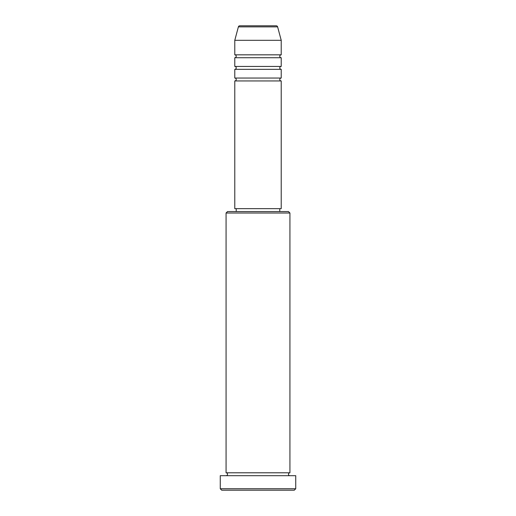 <?xml version="1.0" encoding="UTF-8"?>
<svg xmlns="http://www.w3.org/2000/svg" width="516" height="516" viewBox="0 0 516 516"><rect width="100%" height="100%" fill="white"/><g stroke="black" fill="none" stroke-linecap="round" stroke-linejoin="round"><path stroke-width="0.77" d="M277.621 26.877L238.379 26.877A1.451 1.451 0 0 1 239.785 25.8L276.215 25.8A1.451 1.451 0 0 1 277.621 26.877L281.22 40.312L234.78 40.312L234.78 54.825A1.451 1.451 0 0 1 236.231 56.276A1.451 1.451 0 0 1 234.78 57.727L234.78 66.435A1.451 1.451 0 0 1 236.231 67.886A1.451 1.451 0 0 1 234.78 69.338L234.78 78.045A1.451 1.451 0 0 1 236.231 79.496A1.451 1.451 0 0 1 234.78 80.948L234.78 208.657L281.22 208.657L281.22 80.948L234.78 80.948M281.22 40.312L281.22 54.825A1.451 1.451 0 0 0 279.769 56.276A1.451 1.451 0 0 0 281.22 57.727L281.22 66.435A1.451 1.451 0 0 0 279.769 67.886A1.451 1.451 0 0 0 281.22 69.338L281.22 78.045A1.451 1.451 0 0 0 279.769 79.496A1.451 1.451 0 0 0 281.22 80.948M226.073 213.011L227.524 211.56L288.476 211.56L289.928 213.011L226.073 213.011L226.073 472.785A1.451 1.451 0 0 1 227.524 474.236A1.451 1.451 0 0 1 226.073 475.688M294.281 490.2L221.719 490.2L220.268 488.749L295.733 488.749L294.281 490.2M289.928 213.011L289.928 472.785A1.451 1.451 0 0 0 288.476 474.236A1.451 1.451 0 0 0 289.928 475.688M281.22 69.338L234.78 69.338M281.22 78.045L234.78 78.045M236.231 208.657L236.231 211.56M279.769 208.657L279.769 211.56M289.928 472.785L226.073 472.785M295.733 488.749L295.733 475.688L220.268 475.688L220.268 488.749M238.379 26.877L234.78 40.312M281.22 54.825L234.78 54.825M281.22 57.727L234.78 57.727M281.22 66.435L234.78 66.435"/></g></svg>
